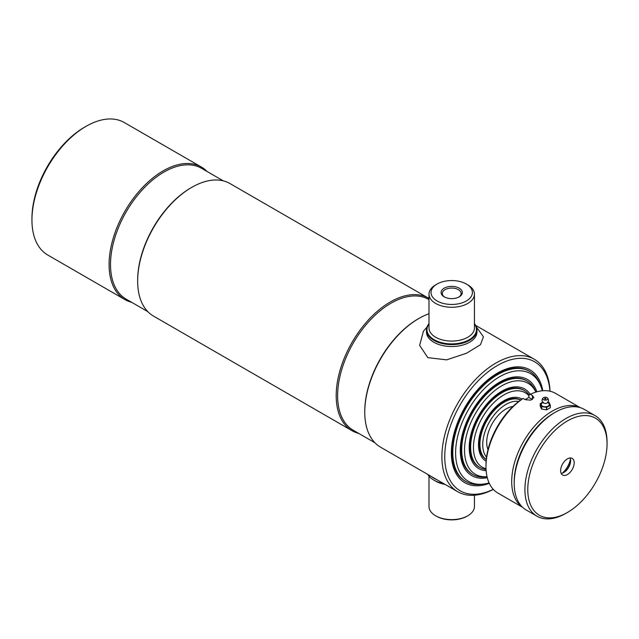 <?xml version="1.0" encoding="UTF-8"?>
<svg xmlns="http://www.w3.org/2000/svg" width="639" height="639" viewBox="0 0 639 639"><rect width="100%" height="100%" fill="white"/><g stroke="black" fill="none" stroke-linecap="round" stroke-linejoin="round"><path stroke-width="0.96" d="M223.307 180.869L201.644 168.361A75.498 43.588 120 0 0 163.896 172.099A75.498 43.588 120 0 0 114.573 238.627A75.498 43.588 120 0 0 126.147 299.132L147.809 311.632M428.993 298.453A76.512 44.171 120 0 0 428.545 298.197L230 183.569A76.512 44.171 120 0 0 191.748 187.355L191.037 187.77A75.498 43.588 120 0 0 137.649 280.233L137.649 281.056A76.512 44.171 120 0 0 153.496 316.081L352.041 430.71A76.512 44.171 120 0 0 358.743 433.418M207.124 171.524A76.512 44.171 120 0 0 201.437 167.075A76.512 44.171 120 0 0 163.185 170.861A76.512 44.171 120 0 0 113.199 238.283A76.512 44.171 120 0 0 124.924 299.587A76.512 44.171 120 0 0 131.626 302.295M31.95 220.032L31.95 218.386A74.491 43.005 120 0 1 84.62 127.153L86.049 126.33A76.512 44.171 120 0 0 31.95 220.032A76.512 44.171 120 0 0 47.797 255.057L124.924 299.587M191.037 187.77L191.748 187.355A76.512 44.171 120 0 0 137.649 281.056M428.545 298.197A76.512 44.171 120 0 0 390.293 301.983A76.512 44.171 120 0 0 340.315 369.406A76.512 44.171 120 0 0 352.041 430.71M428.993 299.619L428.761 299.483A75.498 43.588 120 0 0 391.004 303.221A75.498 43.588 120 0 0 341.689 369.749A75.498 43.588 120 0 0 353.255 430.247L374.917 442.755M428.993 313.733A76.512 44.171 120 0 0 418.864 318.478L418.146 318.893A75.498 43.588 120 0 0 364.765 411.356L364.765 412.179A76.512 44.171 120 0 0 380.604 447.204L457.74 491.734A76.512 44.171 120 0 0 493.34 489.402M418.146 318.893L418.864 318.478A76.512 44.171 120 0 0 364.765 412.179M550.027 391.22A76.512 44.171 120 0 0 534.244 359.222A76.512 44.171 120 0 0 495.992 363.008A76.512 44.171 120 0 0 446.014 430.43A76.512 44.171 120 0 0 457.74 491.734M549.931 391.196A74.491 43.005 120 0 0 497.422 365.484A74.491 43.005 120 0 0 444.792 454.289A74.491 43.005 120 0 0 493.268 489.33M542.767 390.741A65.146 37.613 120 0 0 529.995 369.885A65.146 37.613 120 0 0 497.422 373.112A65.146 37.613 120 0 0 454.864 430.518A65.146 37.613 120 0 0 464.849 482.725A65.146 37.613 120 0 0 489.298 483.356M201.437 167.075L124.301 122.544A76.512 44.171 120 0 0 86.049 126.33L84.62 127.153M459.225 288.165A10.623 6.134 180 0 1 459.225 296.839A10.623 6.134 180 0 1 444.201 296.839L444.201 296.839A10.623 6.134 180 0 1 444.201 288.165A10.623 6.134 180 0 1 459.225 288.165M458.77 297.087A9.409 5.431 0 0 0 461.118 293.493A9.409 5.431 0 0 0 458.371 289.651A9.409 5.431 0 0 0 448.115 288.469A9.409 5.431 0 0 0 442.308 293.493A9.409 5.431 0 0 0 444.656 297.087M467.78 284.874L466.358 284.051A20.704 11.957 0 0 0 437.076 284.051A20.704 11.957 0 0 0 437.076 300.953A20.704 11.957 0 0 0 466.358 300.953A20.704 11.957 0 0 0 466.358 284.051L467.78 284.874A22.724 13.123 0 0 1 474.442 294.148A22.724 13.123 0 0 1 460.407 306.273A22.724 13.123 0 0 1 435.646 303.429A22.724 13.123 0 0 1 428.993 294.148A22.724 13.123 0 0 1 435.646 284.874L437.076 284.051M428.993 323.957A24.745 14.29 0 0 0 434.216 339.716A24.745 14.29 0 0 0 465.607 341.434A24.745 14.29 0 0 0 474.442 323.957M428.993 323.669A25.248 14.577 0 0 0 426.461 330.02A25.248 14.577 0 0 0 433.857 340.331A25.248 14.577 0 0 0 461.374 343.494A25.248 14.577 0 0 0 476.966 330.02A25.248 14.577 0 0 0 474.442 323.669M443.969 483.787A24.745 14.29 180 0 1 434.216 480.32L433.857 480.113A25.248 14.577 180 0 1 427.771 474.434M474.442 495.217L474.442 506.503A22.724 13.123 180 0 1 467.78 515.785L467.069 516.192A21.718 12.54 180 0 1 436.357 516.192L435.646 515.785A22.724 13.123 180 0 1 428.993 506.503L428.993 476.159M467.78 515.785A22.724 13.123 180 0 1 435.646 515.785L436.357 516.192M443.698 483.627A25.248 14.577 180 0 1 433.857 480.113L434.216 480.32M436.749 479.617A25.248 14.577 180 0 1 433.857 478.188A25.248 14.577 180 0 1 432.627 477.421L431.181 476.406M426.517 330.986A25.248 14.577 0 0 0 433.857 342.264A25.248 14.577 0 0 0 462.141 345.228A25.248 14.577 0 0 0 476.91 330.986M427.004 327.032L423.425 331.194L419.631 345.379L427.834 357.648L446.669 359.853L466.478 353.255L480.472 344.701L483.427 336.817L476.43 327.032M487.285 477.716A55.553 32.07 -60 0 1 471.79 475.648A55.553 32.07 -60 0 1 463.275 431.133A55.553 32.07 -60 0 1 499.562 382.186A55.553 32.07 -60 0 1 527.343 379.43A55.553 32.07 -60 0 1 536.88 391.819M489.083 482.892A62.175 35.896 -60 0 1 483.875 484.019A62.175 35.896 -60 0 1 456.334 443.29A62.175 35.896 -60 0 1 499.562 376.778A62.175 35.896 -60 0 1 540.634 385.716A62.175 35.896 -60 0 1 542.263 390.788M483.875 484.019L481.726 484.314A63.628 36.735 -60 0 1 465.967 481.614A63.628 36.735 -60 0 1 456.214 430.63A63.628 36.735 -60 0 1 497.781 374.558A63.628 36.735 -60 0 1 529.595 371.403A63.628 36.735 -60 0 1 539.811 383.704L540.634 385.716M487.046 476.734L486.287 476.838A54.035 31.199 -60 0 1 472.908 474.545A54.035 31.199 -60 0 1 464.625 431.245A54.035 31.199 -60 0 1 499.922 383.624A54.035 31.199 -60 0 1 526.943 380.948A54.035 31.199 -60 0 1 535.618 391.395L535.905 392.106M487.038 476.694A52.582 30.352 -60 0 1 465.288 441.158A52.582 30.352 -60 0 1 501.711 385.852A52.582 30.352 -60 0 1 535.873 392.114M486.151 470.703A45.952 26.534 -60 0 1 478.731 468.579A45.952 26.534 -60 0 1 471.686 431.748A45.952 26.534 -60 0 1 501.711 391.252A45.952 26.534 -60 0 1 524.683 388.983A45.952 26.534 -60 0 1 530.234 394.343M486.063 469.449A44.442 25.656 -60 0 1 479.841 467.468A44.442 25.656 -60 0 1 473.036 431.86A44.442 25.656 -60 0 1 502.062 392.697A44.442 25.656 -60 0 1 524.284 390.501A44.442 25.656 -60 0 1 529.164 394.966M486.031 468.738A42.981 24.817 -60 0 1 474.937 435.894A42.981 24.817 -60 0 1 503.851 394.918A42.981 24.817 -60 0 1 528.844 395.621M486.135 461.182A35.856 20.704 -60 0 1 480.368 432.523A35.856 20.704 -60 0 1 503.851 400.741A35.856 20.704 -60 0 1 522.007 399.103M570.459 459.09A15.903 9.186 -60 0 1 562.328 473.164M487.996 449.632A27.269 15.743 -60 0 1 505.992 408.984A27.269 15.743 -60 0 1 512.909 406.476M486.543 457.197A32.885 18.986 -60 0 1 485.536 430.303A32.885 18.986 -60 0 1 505.992 404.407A32.885 18.986 -60 0 1 518.732 401.436M486.279 459.481A34.338 19.825 -60 0 1 481.99 431.732A34.338 19.825 -60 0 1 504.203 402.179A34.338 19.825 -60 0 1 520.585 400.062M524.284 390.501L523.501 390.046A44.442 25.656 120 0 0 501.28 392.242A44.442 25.656 120 0 0 472.245 431.405A44.442 25.656 120 0 0 479.058 467.021L479.841 467.468M526.943 380.948L526.153 380.501A54.035 31.199 120 0 0 499.139 383.176A54.035 31.199 120 0 0 463.834 430.79A54.035 31.199 120 0 0 472.117 474.09L472.908 474.545M529.595 371.403L528.812 370.947A63.628 36.735 120 0 0 496.99 374.103A63.628 36.735 120 0 0 455.423 430.175A63.628 36.735 120 0 0 465.176 481.159L465.967 481.614M520.609 400.038L520.593 400.03A34.338 19.825 120 0 0 503.42 401.731A34.338 19.825 120 0 0 480.983 431.988A34.338 19.825 120 0 0 486.255 459.505L486.271 459.521M547.359 397.857C548.869 399.503 548.869 401.148 547.359 402.802A2.524 1.462 180 0 1 543.485 403.009A2.524 1.462 180 0 1 543.19 402.802C541.672 401.148 541.672 399.503 543.19 397.857A2.524 1.462 180 0 1 547.056 397.65A2.524 1.462 180 0 1 547.359 397.857A2.524 1.462 180 0 1 546.888 399.798A2.524 1.462 180 0 1 543.485 399.71A2.524 1.462 180 0 1 543.19 397.857M548.03 402.746A4.042 2.332 180 0 1 548.126 402.802A4.042 2.332 180 0 1 548.126 406.1A4.042 2.332 180 0 1 542.415 406.1A4.042 2.332 180 0 1 542.511 402.746M540.227 403.72L541.537 406.54L541.537 409.016L540.227 406.196L540.227 403.72A5.2 3.003 180 0 1 540.267 403.624L542.671 402.243M546.696 409.815L546.696 407.339L550.275 405.27A5.2 3.003 180 0 0 550.315 405.182L550.315 407.658A5.2 3.003 180 0 1 550.275 407.746L546.696 409.815A5.2 3.003 180 0 1 546.537 409.839L541.656 409.08L541.656 406.604A5.2 3.003 180 0 1 541.537 406.54M541.656 406.604L546.537 407.362L546.537 409.839M550.315 405.182L549.005 402.362A5.2 3.003 180 0 0 548.893 402.29L547.942 402.147M550.275 405.27L550.275 407.746M545.81 398.369A0.759 0.439 180 0 1 544.74 398.984A0.759 0.439 180 0 1 545.81 398.369M522.526 507.222A57.574 33.236 -60 0 1 511.703 481.558A57.574 33.236 -60 0 1 536.105 424.4A57.574 33.236 -60 0 1 580.052 407.586M530.274 394.319L532.415 395.557L532.415 399.503L528.844 397.442L528.844 395.158L530.274 394.319A57.574 33.236 -60 0 1 555.491 393.352L580.236 407.642M532.415 395.557L533.892 397.53L530.785 400.158L525.274 399.687L523.133 398.448L521.704 399.279A55.553 32.07 -60 0 0 485.991 465.064L485.991 466.71A57.574 33.236 -60 0 1 523.133 398.448M522.662 507.358L497.917 493.068A57.574 33.236 -60 0 1 485.991 466.71M528.844 397.442L525.122 399.591M570.611 460.232A19.194 11.079 -60 0 1 563.398 472.724M565.986 513.309L567.416 512.486L565.986 513.309A58.077 33.532 -60 0 1 536.944 516.184L526.232 510.002A58.077 33.532 -60 0 1 514.203 483.411L514.203 481.766A56.056 32.365 -60 0 1 553.845 413.106L555.275 412.283A58.077 33.532 -60 0 1 584.31 409.407L595.021 415.59A58.077 33.532 -60 0 1 607.05 442.18L607.05 443.825A56.056 32.365 -60 0 1 567.416 512.486A56.056 32.365 -60 0 1 527.774 489.594A56.056 32.365 -60 0 1 567.416 420.941A56.056 32.365 -60 0 1 607.05 443.825M514.203 483.411A58.077 33.532 -60 0 1 555.267 412.283A58.077 33.532 -60 0 1 555.275 412.283M536.944 516.184A58.077 33.532 -60 0 1 528.046 469.649A58.077 33.532 -60 0 1 565.986 418.473A58.077 33.532 -60 0 1 595.021 415.59M561.178 473.395A9.593 5.543 120 0 0 563.838 472.485A9.593 5.543 120 0 0 570.084 457.971M567.416 458.882A9.593 5.543 -60 0 1 572.209 458.403A9.593 5.543 -60 0 1 573.678 466.095A9.593 5.543 -60 0 1 567.416 474.545A9.593 5.543 -60 0 1 562.616 475.025A9.593 5.543 -60 0 1 561.146 467.333A9.593 5.543 -60 0 1 567.416 458.882M428.993 294.148L428.993 327.959A22.724 13.123 0 0 0 435.646 337.24A22.724 13.123 0 0 0 460.407 340.084A22.724 13.123 0 0 0 474.442 327.959L474.442 294.148M445.048 484.41A22.724 13.123 180 0 1 435.646 481.143A22.724 13.123 180 0 1 434.959 480.736M475.656 325.395L534.244 359.222M426.461 331.953L426.461 330.02M476.966 331.953L476.966 330.02M547.799 401.947L547.895 402.69M542.751 401.947L542.447 402.834L543.39 402.386M545.922 398.904A0.759 0.759 0 0 0 544.628 398.904M553.845 413.106L555.267 412.283"/></g></svg>
